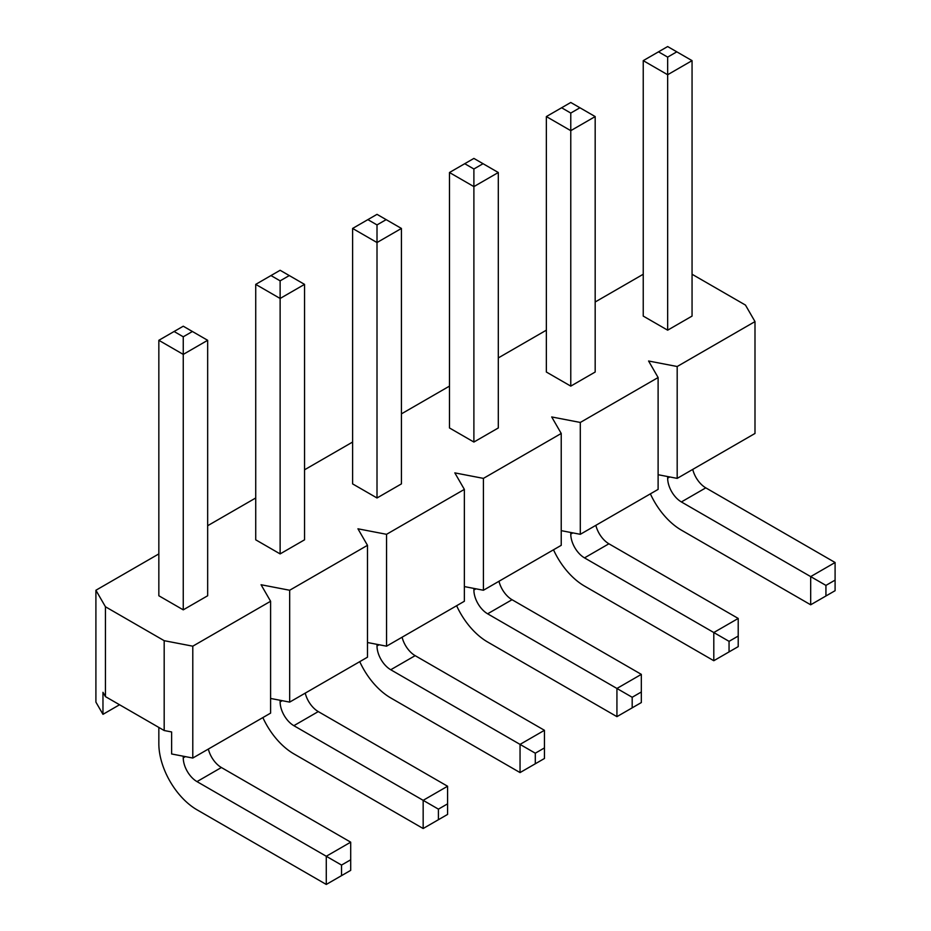<?xml version="1.0" encoding="UTF-8"?>
<svg xmlns="http://www.w3.org/2000/svg" width="931" height="931" viewBox="0 0 931 931"><rect width="100%" height="100%" fill="white"/><g stroke="black" fill="none" stroke-linecap="round" stroke-linejoin="round"><path stroke-width="1.4" d="M658.496 51.833L667.655 57.117L676.802 51.833L667.655 46.55L643.24 60.643L643.24 316.086L667.655 330.179L667.655 57.117M667.655 330.179L692.059 316.086L692.059 60.643L667.655 74.736L643.24 60.643M650.385 493.861A53.94 31.142 -120 0 0 681.387 530.135L810.68 604.789L810.68 576.603L681.387 501.949A19.423 11.207 60 0 1 667.655 478.162L667.655 476.544M825.937 585.401L825.937 595.98L835.095 590.696L835.095 580.118L825.937 585.401L810.68 576.603L835.095 562.51L705.791 487.856A19.423 11.207 60 0 1 692.745 469.399M810.68 604.789L825.937 595.98M835.095 580.118L835.095 562.51M692.059 60.643L676.802 51.833M561.614 107.763L570.773 113.058L579.92 107.763L570.773 102.48L546.357 116.573L546.357 372.028L570.773 386.121L570.773 113.058M570.773 386.121L595.177 372.028L595.177 116.573L570.773 130.666L546.357 116.573M553.503 549.79A53.94 31.142 -120 0 0 584.505 586.065L713.798 660.719L713.798 632.533L584.505 557.878A19.423 11.207 60 0 1 570.773 534.103L570.773 532.485M729.054 641.343L729.054 651.909L738.213 646.626L738.213 636.059L729.054 641.343L713.798 632.533L738.213 618.44L608.909 543.785A19.423 11.207 60 0 1 595.863 525.34M713.798 660.719L729.054 651.909M738.213 636.059L738.213 618.44M595.177 116.573L579.92 107.763M464.732 163.705L473.891 168.988L483.049 163.705L473.891 158.421L449.475 172.514L449.475 427.957L473.891 442.05L473.891 168.988M473.891 442.05L498.306 427.957L498.306 172.514L473.891 186.607L449.475 172.514M456.621 605.72A53.94 31.142 -120 0 0 487.623 642.006L616.927 716.649L616.927 688.463L487.623 613.808A19.423 11.207 60 0 1 473.891 590.033L473.891 588.415M632.184 697.272L632.184 707.839L641.331 702.556L641.331 691.989L632.184 697.272L616.927 688.463L641.331 674.37L512.038 599.715A19.423 11.207 60 0 1 498.981 581.27M616.927 716.649L632.184 707.839M641.331 691.989L641.331 674.37M498.306 172.514L483.049 163.705M367.861 219.635L377.008 224.918L386.167 219.635L377.008 214.351L352.605 228.444L352.605 483.887L377.008 497.98L377.008 224.918M377.008 497.98L401.424 483.887L401.424 228.444L377.008 242.537L352.605 228.444M359.75 661.662A53.94 31.142 -120 0 0 390.741 697.936L520.045 772.579L520.045 744.393L390.741 669.75A19.423 11.207 60 0 1 377.008 645.963L377.008 644.345M535.302 753.202L535.302 763.781L544.449 758.486L544.449 747.919L535.302 753.202L520.045 744.393L544.449 730.3L415.156 655.657A19.423 11.207 60 0 1 402.099 637.2M520.045 772.579L535.302 763.781M544.449 747.919L544.449 730.3M401.424 228.444L386.167 219.635M270.979 275.564L280.126 280.848L289.285 275.564L280.126 270.281L255.722 284.374L255.722 539.817L280.126 553.91L280.126 280.848M280.126 553.91L304.542 539.817L304.542 284.374L280.126 298.467L255.722 284.374M262.868 717.592A53.94 31.142 -120 0 0 293.859 753.866L423.163 828.52L423.163 800.334L293.859 725.68A19.423 11.207 60 0 1 280.126 701.893L280.126 700.287M438.42 809.144L438.42 819.711L447.578 814.427L447.578 803.849L438.42 809.144L423.163 800.334L447.578 786.241L318.274 711.587A19.423 11.207 60 0 1 305.228 693.13M423.163 828.52L438.42 819.711M447.578 803.849L447.578 786.241M304.542 284.374L289.285 275.564M174.097 331.494L183.256 336.789L192.403 331.494L183.256 326.211L158.84 340.304L158.84 595.759L183.256 609.852L183.256 336.789M158.84 727.437L158.84 743.741A53.94 31.142 -120 0 0 196.988 809.795L326.281 884.45L350.696 870.357L350.696 859.79L341.537 865.074L341.537 875.64M183.256 609.852L207.66 595.759L207.66 340.304L183.256 354.397L158.84 340.304M326.281 884.45L326.281 856.264L196.988 781.609A19.423 11.207 60 0 1 183.256 757.834L183.256 756.216M341.537 865.074L326.281 856.264L350.696 842.171L221.392 767.516A19.423 11.207 60 0 1 208.346 749.071M350.696 859.79L350.696 842.171M207.66 340.304L192.403 331.494M692.059 274.249L745.463 305.077L754.994 321.591L677.186 366.511L648.581 361.007L658.112 377.532L580.304 422.453L551.699 416.948L561.23 433.462L483.422 478.383L454.817 472.878L464.36 489.392L386.551 534.313L357.946 528.808L367.477 545.322L289.669 590.254L261.064 584.738L270.595 601.263L192.787 646.184L164.182 640.679L105.447 606.768L95.905 590.254L158.84 553.91M643.24 274.249L595.177 301.993M546.357 330.179L498.306 357.923M449.475 386.121L401.424 413.864M352.605 442.05L304.542 469.794M255.722 497.98L207.66 525.724M192.787 646.184L192.787 758.043L171.618 753.97L171.618 731.952L164.182 730.521L164.182 640.679M95.905 590.254L95.905 702.114L102.969 714.333L102.969 692.315L105.447 696.609L164.182 730.521M105.447 696.609L105.447 606.768M658.112 474.717L677.186 478.383L677.186 366.511M677.186 478.383L754.994 433.462L754.994 321.591M658.112 377.532L658.112 489.392L580.304 534.313L580.304 422.453M464.36 586.577L483.422 590.254L561.23 545.333L561.23 433.462M561.23 530.647L580.304 534.313M367.477 642.518L386.551 646.184L464.36 601.263L464.36 489.392M483.422 590.254L483.422 478.383M270.595 698.448L289.669 702.114L367.477 657.193L367.477 545.322M386.551 646.184L386.551 534.313M192.787 758.043L270.595 713.123L270.595 601.263M289.669 702.114L289.669 590.254M119.552 704.755L102.969 714.333M667.655 478.162L669.75 476.951M681.387 501.949L705.791 487.856M570.773 534.103L572.868 532.881M584.505 557.878L608.909 543.785M473.891 590.033L475.985 588.823M487.623 613.808L512.038 599.715M377.008 645.963L379.115 644.752M390.741 669.75L415.156 655.657M280.126 701.893L282.233 700.682M293.859 725.68L318.274 711.587M183.256 757.834L185.35 756.624M196.988 781.609L221.392 767.516"/></g></svg>
